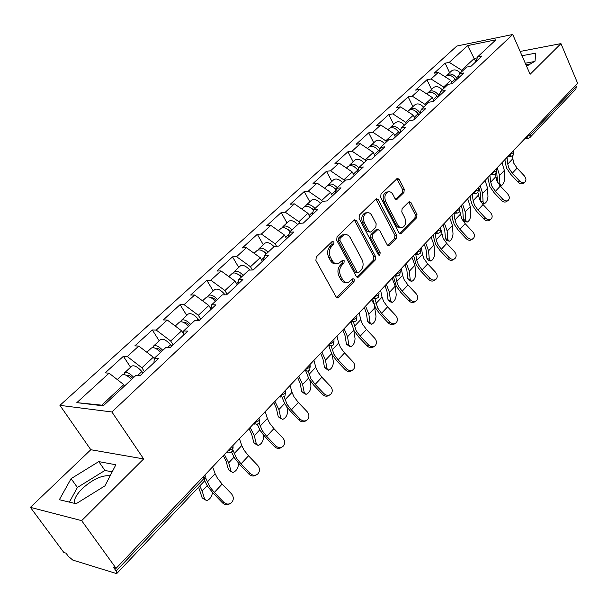 <?xml version="1.0" encoding="UTF-8"?>
<svg xmlns="http://www.w3.org/2000/svg" width="608" height="608" viewBox="0 0 608 608"><rect width="100%" height="100%" fill="white"/><g stroke="black" fill="none" stroke-linecap="round" stroke-linejoin="round"><path stroke-width="0.91" d="M333.967 241.923L332.158 241.498L316.274 256.933L315.894 260.467L336.095 296.902L338.002 297.829L338.664 297.403L354.023 281.709L354.274 279.3L352.959 278.654L348.521 282.249C346.074 282.918 344.052 281.922 342.441 279.254L340.799 276.26C338.952 272.08 339.332 268.379 341.947 265.164L343.946 263.173L344.196 260.748L342.836 260.087L338.458 263.598C335.943 264.305 333.853 263.279 332.181 260.536L330.509 257.488C328.639 253.247 329.027 249.531 331.687 246.331L333.716 244.355L333.967 241.923M336.292 263.788C333.936 264.206 331.991 263.142 330.471 260.596L328.799 257.549C326.929 253.323 327.317 249.607 329.977 246.415L332.006 244.439L331.998 241.657M346.34 282.408C344.06 282.788 342.19 281.747 340.723 279.292L339.082 276.29C337.235 272.118 337.622 268.424 340.237 265.217L342.236 263.226L342.266 260.505M74.313 503.31L74.229 502.018C74.541 498.104 77.246 493.612 82.331 488.558C92.796 479.226 102.068 474.977 110.147 475.813M403.925 192.538L404.252 189.278L399.22 179.314L397.366 178.319L381.011 194.043L380.676 197.372L398.97 232.841L400.748 233.784L416.662 217.725L416.974 214.487L411.008 202.677L409.222 201.704L408.728 202.031L402.108 208.658L401.789 211.926L404.799 217.824C406.41 222.33 405.65 225.56 402.519 227.521C400.604 228.053 399.015 227.202 397.738 224.968L385.738 201.636C384.096 197.136 384.826 193.899 387.942 191.923C389.941 191.345 391.605 192.227 392.935 194.575L394.926 198.474L396.766 199.462L403.925 192.538L402.207 192.698L402.534 189.445L396.826 178.684M143.655 458.926L90.82 449.722L30.4 507.353L81.647 520.646L143.655 458.926L111.902 411.973L512.726 34.474L530.115 74.298L560.956 43.601L577.6 83.19L116.098 568.343L113.681 567.606L116.136 571.003L204.144 478.329L203.156 476.824M81.647 520.646L116.098 568.343M356.6 220.818L354.646 219.83L354.107 220.18L337.052 236.748L336.688 240.213L356.265 276.351L358.135 277.278L375.25 260.026L375.584 256.66L356.6 220.818L354.89 220.94L354.168 220.119M359.427 215.012L375.881 199.029L376.382 198.71L378.29 199.698L396.644 235.205L396.317 238.511L388.991 245.784L387.19 244.842L379.696 230.5L377.834 229.535L372.666 234.498L372.332 237.865L380.22 252.837L379.582 255.451L378.305 254.798L359.077 218.401L359.427 215.012M111.902 411.973L59.926 405.354L456.866 46.026L512.726 34.474M449.616 72.762L445.14 63.171L434.127 73.203L438.262 72.428L450.718 80.385L452.23 83.623M445.14 63.171L449.274 62.366L467.62 45.608L495.953 39.786L477.66 56.84L482.015 55.997L471.033 66.264L466.67 67.085L459.504 73.766L463.866 72.96L452.519 83.577L448.149 84.345L440.739 91.253L445.109 90.501L433.375 101.475L429.005 102.197L421.336 109.341L425.714 108.642L413.569 119.989L409.199 120.658L401.265 128.052L405.642 127.406L393.072 139.164L388.702 139.764L380.486 147.417L384.856 146.84L371.838 159.015L367.468 159.554L358.963 167.481L363.326 166.972L349.836 179.588L345.473 180.059L336.65 188.282L341.004 187.842L327.013 200.929L322.658 201.324L313.508 209.851L317.855 209.494L303.324 223.075L298.984 223.387L289.484 232.241L293.824 231.967L278.73 246.073L274.413 246.293L264.541 255.497L268.85 255.314L253.171 269.975L248.87 270.104L238.61 279.665L242.896 279.581L226.579 294.834L222.315 294.857L211.637 304.806L215.893 304.828L198.907 320.712L194.674 320.621L183.563 330.98L187.781 331.117L170.08 347.662L165.885 347.449L154.303 358.249L158.483 358.515L140.03 375.767L135.88 375.425L103.238 405.848L76.828 402.64L109.075 373.183L123.804 384.651L124.64 385.905M130.583 367.255L123.386 356.288L105.207 372.856L109.075 373.183M123.386 356.288L127.292 356.539L138.753 346.066L153.3 357.2L154.265 358.697M159.22 340.822L152.296 329.954L134.832 345.868L138.753 346.066M152.296 329.954L156.248 330.083L167.253 320.021L181.632 330.836L183.274 333.465M186.747 315.408L180.082 304.646L163.294 319.937L167.253 320.021M180.082 304.646L184.072 304.661L194.659 294.994L208.856 305.497L211.022 309.062M213.233 290.966L206.804 280.296L190.654 295.009L194.659 294.994M206.804 280.296L210.824 280.22L221.016 270.91L235.038 281.124L237.249 284.863M238.731 267.429L232.53 256.865L216.98 271.031L221.016 270.91M232.53 256.865L236.58 256.69L246.384 247.73L260.239 257.67L262.375 261.372M263.287 244.758L257.306 234.293L242.326 247.935L246.384 247.73M257.306 234.293L261.379 234.034L270.834 225.393L284.514 235.076L286.573 238.739M286.968 222.9L281.192 212.534L266.752 225.69L270.834 225.393M281.192 212.534L285.281 212.192L294.394 203.87L307.914 213.294L309.905 216.927M309.814 201.81L304.228 191.543L290.297 204.235L294.394 203.87M304.228 191.543L308.332 191.132L317.125 183.099L330.486 192.288L332.409 195.882M331.862 181.458L326.458 171.289L313.014 183.54L317.125 183.099M326.458 171.289L330.577 170.81L339.066 163.05L352.268 172.011L354.13 175.575M353.164 161.796L347.936 151.726L334.947 163.56L339.066 163.05M347.936 151.726L352.062 151.179L360.263 143.686L373.312 152.433L375.106 155.96M373.745 142.796L368.684 132.825L356.136 144.256L360.263 143.686M368.684 132.825L372.818 132.217L380.745 124.974L393.642 133.509L395.375 137.005M393.65 124.42L388.748 114.547L376.61 125.605L380.745 124.974M388.748 114.547L392.882 113.886L400.55 106.879L413.296 115.216L414.983 118.674M412.908 106.643L408.158 96.862L396.416 107.563L400.55 106.879M408.158 96.862L412.292 96.148L419.71 89.376L432.311 97.516L433.945 100.943M431.551 89.429L426.945 79.747L415.576 90.106L419.71 89.376M426.945 79.747L431.08 78.987L438.262 72.428M450.718 80.385L443.589 87.02L444.106 88.114M457.847 78.592L459.504 73.766M431.08 78.987L443.589 87.02M432.311 97.516L424.946 104.371L425.478 105.48M439.136 96.087L440.739 91.253M412.292 96.148L424.946 104.371M413.296 115.216L405.688 122.299L406.235 123.416M419.801 114.167L421.336 109.341M392.882 113.886L405.688 122.299M393.642 133.509L385.768 140.836L386.338 141.96M399.798 132.871L401.265 128.052M372.818 132.217L385.768 140.836M373.312 152.433L365.172 160.01L365.758 161.15M379.088 152.236L380.486 147.417M352.062 151.179L365.172 160.01M352.268 172.011L343.847 179.854L344.447 181.009M357.641 172.284L358.963 167.481M330.577 170.81L343.847 179.854M330.486 192.288L321.761 200.412L322.384 201.575M335.418 193.07L336.65 188.282M308.332 191.132L321.761 200.412M307.914 213.294L298.87 221.715L299.759 223.334M312.368 214.624L313.508 209.851M285.281 212.192L298.87 221.715M284.514 235.076L275.128 243.808L276.48 246.187M288.45 236.983L289.484 232.241M261.379 234.034L275.128 243.808M260.239 257.67L250.496 266.737L252.396 269.998M263.614 260.209L264.541 255.497M236.58 256.69L250.496 266.737M235.038 281.124L224.914 290.548L227.156 294.295M237.804 284.339L238.61 279.665M210.824 280.22L224.914 290.548M208.856 305.497L198.337 315.286L200.663 319.071M210.961 309.442L211.637 304.806M184.072 304.661L198.337 315.286M181.632 330.836L170.688 341.02L173.105 344.842M183.031 335.563L183.563 330.98M156.248 330.083L170.688 341.02M153.3 357.2L141.915 367.802L144.423 371.655M153.93 362.771L154.303 358.249M127.292 356.539L141.915 367.802M30.4 507.353L63.84 552.497L65.998 553.151L68.392 556.388L72.808 560.09L116.014 573.435L116.873 573.42L116.136 571.003M123.804 384.651L101.764 405.164L103.717 405.399M76.828 402.64L101.764 405.164M560.956 43.601L520.136 51.452M575.73 85.15L576.27 86.435L575.92 88.996L530.085 137.37M90.82 449.722L59.926 405.354M477.303 57.851L474.301 58.429L461.639 70.216L462.141 71.303M475.828 61.78L467.62 45.608M475.95 61.666L477.66 56.84M449.274 62.366L461.639 70.216M71.106 478.648L59.356 499.7L76.106 503.736L104.956 485.853L115.847 464.778L98.77 461.594L71.106 478.648L77.398 487.472L69.403 502.124M526.596 66.242L535.032 61.188L535.732 53.132L522.006 55.723M530.465 63.924L525.92 64.691M336.71 297.616L352.313 281.732L352.556 279.33M356.873 277.066L373.532 260.087L373.867 256.72L354.89 220.94M340.199 238.032L339.948 240.449L357.078 272.148L358.386 272.802L360.871 270.431C363.402 267.269 363.766 263.636 361.98 259.525L350.413 237.926C348.756 235.136 346.659 234.095 344.128 234.81L340.199 238.032L338.489 238.131L338.238 240.54L339.948 240.449M357.831 272.81L355.361 272.186L338.238 240.54M344.493 234.696L342.418 234.908L340.602 236.071L342.312 235.972M338.489 238.131L340.602 236.071M387.775 245.556L394.6 238.594L394.926 235.304L375.873 199.036M377.34 229.839L375.569 229.991L370.956 234.597L370.614 237.956L378.503 252.913L380.22 252.837M378.45 255.026L378.503 252.913M371.822 215.445C370.47 213.104 368.76 212.23 366.7 212.815C363.447 214.86 362.664 218.173 364.367 222.764L368.767 231.108L370.652 232.074L371.207 231.716L375.835 227.118L376.17 223.759L371.822 215.445M366.768 212.792L364.99 212.944C361.73 214.989 360.954 218.302 362.657 222.878L364.367 222.764M369.945 232.119L367.05 231.215L362.657 222.878M397.26 199.135L395.595 199.28L402.207 192.698M387.896 191.93L386.224 192.082C383.116 194.058 382.379 197.296 384.02 201.78L385.738 201.636M400.794 227.628C398.886 228.152 397.29 227.301 396.021 225.074L384.02 201.78M399.54 233.556L414.945 217.846L415.256 214.609L408.69 202.069M112.184 471.869L104.933 470.448L77.398 487.472M104.933 470.448L98.77 461.594M534.417 61.552L525.282 63.224M199.781 485.929L202.137 490.99L204.698 499.274L206.522 500.65C209.699 499.639 211.706 496.934 212.549 492.533M204.888 499.73L202.152 497.83L198.603 487.168M122.102 375.083L122.345 374.862C124.518 373.958 127.574 375.501 131.51 379.498M123.956 374.551L124.625 372.757C126.806 371.845 129.861 373.38 133.79 377.37M131.655 366.267L131.898 366.039C134.421 365.119 137.742 366.951 141.862 371.534L143.017 372.97M132.726 378.358C130.31 375.835 128.41 374.855 127.034 375.402L126.821 375.622M229.832 503.72C227.316 505.301 224.884 505.043 222.536 502.922L223.752 502.238C226.282 504.465 228.828 504.648 231.397 502.77C233.898 499.951 233.936 496.972 231.504 493.818L222.133 484.074L217.489 478.291L215.133 473.738L212.618 466.876M223.752 502.238L214.328 492.442L209.638 486.636L205.8 478.207M204.683 480.768L207.548 486.233L213.134 493.156L222.536 502.922M231.276 471.732L228.494 469.764L226.153 461.434L223.311 455.635M224.375 454.518L228.707 462.81L231.032 471.132L232.811 472.56C236.58 470.972 238.45 467.856 238.435 463.22L238.412 463.136M151.21 348.217L151.468 347.981C153.702 346.993 156.75 348.46 160.603 352.374M152.92 347.601L153.657 345.952C155.899 344.964 158.946 346.423 162.792 350.337M160.39 339.743L160.649 339.507C163.233 338.496 166.539 340.244 170.559 344.751L171.684 346.172M161.682 351.371C159.311 348.893 157.426 347.958 156.005 348.559L155.96 348.597M256.667 444.782L253.84 442.746L251.727 434.386L249.029 428.594M250.139 427.432L254.273 435.693L256.371 444.053L258.111 445.535C261.683 444.015 263.477 440.975 263.5 436.43L263.028 434.469M179.185 322.392L179.444 322.149C181.739 321.092 184.779 322.483 188.556 326.321M180.766 321.731L181.556 320.203C183.852 319.139 186.884 320.53 190.661 324.36M188.001 314.252L188.275 314.002C190.92 312.907 194.21 314.579 198.132 319.018L199.226 320.416M189.506 325.44C187.34 323.144 185.508 322.217 184.019 322.666M281.124 418.828L278.259 416.723L276.359 408.333L273.798 402.564M274.945 401.356L278.89 409.579L280.774 417.97L282.477 419.497C285.859 418.046 287.584 415.082 287.652 410.62L286.839 406.927M206.082 297.563L206.355 297.312C208.696 296.187 211.721 297.51 215.422 301.279M207.564 296.864L208.384 295.442C210.733 294.31 213.75 295.625 217.451 299.387M214.571 289.727L214.844 289.476C217.542 288.306 220.81 289.91 224.648 294.272L225.089 294.842M216.258 300.504C214.312 298.406 212.572 297.494 211.037 297.753M304.692 393.802L301.796 391.636L300.094 383.23L297.654 377.484M298.847 376.23L302.602 384.423L304.296 392.829L305.961 394.402C309.176 393.011 310.825 390.123 310.924 385.746L309.89 380.41M231.967 273.668L232.248 273.41C234.642 272.224 237.652 273.478 241.277 277.18M233.366 272.946L234.202 271.609C236.596 270.416 239.605 271.67 243.23 275.363M240.137 266.129L240.418 265.863C243.018 264.64 246.164 266.038 249.865 270.074M241.999 276.511L237.074 273.805M327.416 369.656L324.497 367.445L322.977 359.024L320.659 353.301M321.883 352.009L325.478 360.164L326.982 368.585L328.601 370.204C331.656 368.866 333.252 366.046 333.382 361.752L332.181 354.844M256.895 250.663L257.184 250.39C259.616 249.151 262.61 250.344 266.175 253.977M258.225 249.926L259.061 248.657C261.501 247.41 264.495 248.596 268.044 252.229M264.769 243.39L265.058 243.124C267.505 241.862 270.492 243.033 274.033 246.65M266.783 253.407L262.185 250.762M352.328 370.234L351.941 370.485C349.775 372.066 347.548 371.815 345.245 369.732L336.741 360.78L331.854 354.282L328.875 345.96M256.226 474.947C253.772 476.588 251.362 476.345 248.991 474.21L250.245 473.465C252.723 475.669 255.208 475.866 257.686 474.05C260.072 471.344 260.08 468.449 257.693 465.378L248.52 455.81L243.998 450.095L241.764 445.558L239.438 438.68M250.245 473.465L241.019 463.851L236.459 458.113L233.138 450.528M231.557 452.124L234.346 457.778L239.78 464.618L248.991 474.21M281.588 447.283C279.209 448.962 276.822 448.734 274.428 446.591L275.72 445.801C278.16 447.974 280.577 448.187 282.963 446.432C285.251 443.825 285.22 441.02 282.895 438.018L273.904 428.617L269.504 422.978L267.376 418.448L265.232 411.57M275.72 445.801L266.684 436.354L262.246 430.692L259.168 423.267L256.789 424.369L254 423.373M257.313 424.285L260.125 430.418L265.415 437.167L274.428 446.591M306.022 420.652L305.968 420.683C303.658 422.378 301.31 422.15 298.923 420.014L300.246 419.17C302.64 421.321 304.988 421.542 307.298 419.854C309.48 417.339 309.434 414.61 307.146 411.677L298.338 402.443L294.052 396.872L292.03 392.365L290.046 385.48M300.246 419.17L291.384 409.891L287.067 404.297L284.111 396.728M282.074 397.328L284.932 404.092L290.084 410.75L298.923 420.014M329.612 394.972L329.376 395.124C327.142 396.758 324.854 396.522 322.506 394.41L323.859 393.528C326.207 395.641 328.502 395.884 330.737 394.25C332.827 391.826 332.751 389.173 330.509 386.308L321.875 377.226L317.703 371.724L315.772 367.24L313.941 360.362M323.859 393.528L315.172 384.408L310.969 378.883L308.089 370.979M305.862 371.07L308.826 378.723L313.842 385.305L322.506 394.41M345.245 369.732L346.621 368.813C348.931 370.903 351.166 371.154 353.324 369.573C355.323 367.232 355.232 364.656 353.035 361.851L344.561 352.921L340.495 347.487L338.656 343.018L336.976 336.148M346.621 368.813L338.101 359.845L334.005 354.388L331.162 346.028M349.342 346.355L346.408 344.09L345.055 335.669L342.851 329.969M350.375 322.065L351.675 324.254M353.757 330.144L355.049 338.588C354.89 342.806 353.354 345.557 350.451 346.849L348.878 345.184L347.54 336.756L344.105 328.647M280.919 228.486L281.215 228.213C283.685 226.913 286.664 228.053 290.153 231.618M282.18 227.742L283.024 226.541C285.494 225.241 288.473 226.366 291.962 229.93M288.504 221.479L288.808 221.198C291.285 219.891 294.264 221.008 297.73 224.557M290.67 231.139L286.421 228.585M374.224 346.378L373.7 346.72C371.61 348.247 369.436 347.981 367.171 345.929L368.57 344.972C370.842 347.039 373.023 347.305 375.113 345.777C377.028 343.512 376.914 341.004 374.756 338.253L366.449 329.483L362.474 324.11L360.726 319.664L359.184 312.801M368.57 344.972L360.217 336.156L356.212 330.767L353.423 321.906M351.097 321.754L354.061 330.706L358.834 337.128L367.171 345.929M370.508 323.851L369.094 323.243L367.566 321.548L366.373 313.12L364.276 307.443M371.61 299.736L373.776 303.863M374.376 305.581L375.987 316.213C375.797 320.355 374.315 323.053 371.541 324.292L370.021 322.59L368.843 314.154L365.56 306.098M304.084 207.1L304.388 206.819C306.949 205.466 309.966 206.598 313.416 210.224M305.292 206.355L306.136 205.208C308.636 203.862 311.6 204.934 315.028 208.438M311.41 200.336L311.714 200.055C314.222 198.702 317.178 199.766 320.591 203.247M313.705 209.669L309.822 207.214M395.337 323.357L394.706 323.783C392.684 325.265 390.556 324.984 388.33 322.954L389.751 321.974C391.985 324.003 394.113 324.284 396.135 322.802C397.982 320.621 397.845 318.182 395.724 315.484L387.57 306.85L383.694 301.545L382.029 297.122L380.608 290.274M389.751 321.974L381.55 313.295L377.652 307.975L374.885 298.49M372.62 298.672L375.493 307.96L380.152 314.298L388.33 322.954M390.959 302.092L389.492 301.492L388.01 299.759L386.969 291.331L384.978 285.684M392.13 278.168L395.23 286.17L396.211 294.591C395.998 298.665 394.569 301.302 391.924 302.495L390.45 300.755L389.424 292.326L386.285 284.308M326.435 186.466L326.747 186.177C329.589 184.741 332.743 186.025 336.201 190.023M327.598 185.721L328.434 184.619C330.965 183.228 333.914 184.254 337.273 187.697M333.511 179.938L333.815 179.649C336.353 178.25 339.302 179.261 342.646 182.689M336.338 189.483L332.439 186.626M415.72 301.127L414.998 301.636C413.03 303.065 410.962 302.776 408.774 300.77L410.21 299.759C412.399 301.766 414.481 302.054 416.442 300.626C418.213 298.513 418.053 296.134 415.978 293.489L407.968 284.992L404.191 279.756L402.595 275.356L401.295 268.531M410.21 299.759L402.162 291.224L398.346 285.965L396.735 281.557L395.656 276.032M393.482 276.746L396.196 285.988L400.733 292.258L408.774 300.77M410.727 281.063L409.214 280.463L407.778 278.692L406.881 270.271L404.981 264.655M411.966 257.313L414.93 265.27L415.773 273.684C415.538 277.689 414.154 280.265 411.631 281.42L410.202 279.65L409.313 271.229L406.311 263.256M348.027 166.539L348.338 166.25C351.242 164.76 354.388 166.022 357.785 170.012L358.135 170.498M349.136 165.794L349.965 164.745C352.579 163.301 355.551 164.327 358.872 167.808M354.852 160.231L355.171 159.942C357.732 158.506 360.658 159.471 363.941 162.838M358.241 170.103L354.327 166.782M435.412 279.65L434.598 280.227C432.698 281.61 430.669 281.314 428.518 279.338L429.978 278.297C432.128 280.273 434.158 280.577 436.065 279.194C437.76 277.149 437.593 274.831 435.556 272.24L427.69 263.872L423.989 258.696L422.476 254.326L421.283 247.517M429.978 278.297L422.066 269.891L418.35 264.7L416.807 260.323L415.743 254.38M413.63 255.558L416.191 264.761L420.63 270.955L428.518 279.338M429.848 260.71L428.29 260.118L426.9 258.309L426.132 249.903L424.323 244.317M431.148 237.15L433.99 245.054L434.705 253.46C434.439 257.397 433.109 259.92 430.692 261.03L429.309 259.228L428.556 250.815L425.676 242.896M368.881 147.288L369.2 146.992C372.126 145.464 375.25 146.672 378.579 150.609L379.278 151.59M369.953 146.551L370.774 145.54C373.631 144.02 376.717 145.168 380.03 148.99M375.478 141.193L375.797 140.896C378.381 139.422 381.292 140.342 384.522 143.655M379.354 151.324L375.516 147.653M454.442 258.894L453.553 259.532C451.706 260.87 449.73 260.558 447.617 258.605L449.084 257.541C451.204 259.502 453.188 259.806 455.027 258.468C456.669 256.492 456.479 254.228 454.48 251.682L446.751 243.451L443.141 238.336L441.051 230.006M449.084 257.541L441.317 249.272L437.676 244.142L436.21 239.788L435.176 233.48M433.116 235.083L435.526 244.241L439.858 250.359L447.617 258.605M440.876 228.897L440.61 227.202M448.354 241.011L446.758 240.418L445.413 238.587L444.767 230.196L443.042 224.641M449.707 217.634L452.428 225.492L453.021 233.882C452.74 237.751 451.448 240.228 449.137 241.3L447.8 239.461L447.169 231.07L444.418 223.197M389.044 128.676L389.363 128.379C392.312 126.814 395.413 127.969 398.673 131.852L399.555 133.099M390.078 127.946L390.891 126.973C393.832 125.408 396.94 126.563 400.193 130.439L400.436 130.781M395.428 122.786L395.747 122.482C398.346 120.977 401.242 121.858 404.411 125.111M399.646 133.015L396.082 129.23M472.842 238.815L471.892 239.506C470.098 240.798 468.168 240.487 466.085 238.556L467.567 237.47C469.65 239.4 471.588 239.719 473.381 238.427C474.954 236.504 474.757 234.3 472.788 231.8L465.196 223.698L461.662 218.637L459.846 211.326M467.567 237.47L459.937 229.33L456.38 224.253L454.982 219.929L453.986 213.294M451.957 215.27L452.55 219.23L454.229 224.39L458.47 230.432L466.085 238.556M466.268 221.928L464.634 221.342L463.334 219.48L462.81 211.113L461.168 205.588M467.681 198.74L470.288 206.545L470.767 214.913C470.47 218.728 469.209 221.152 466.997 222.186L465.705 220.324L465.196 211.949L462.551 204.128M418.996 114.92L417.909 113.438M408.546 110.671L408.872 110.375C411.836 108.771 414.914 109.888 418.106 113.711L418.973 114.942M409.541 109.949L410.347 109.014C413.311 107.411 416.389 108.52 419.581 112.343L420.128 113.134M414.717 104.971L415.044 104.667C417.666 103.132 420.531 103.968 423.654 107.175M417.81 113.217L416.1 111.545M490.648 219.382L489.638 220.126C487.905 221.38 486.012 221.054 483.968 219.154L485.458 218.044C487.51 219.952 489.402 220.278 491.142 219.017C492.662 217.162 492.45 215.004 490.512 212.557L483.048 204.569L479.59 199.576L477.896 192.447M485.458 218.044L477.956 210.026L474.476 205.01L473.138 200.708L472.226 193.967M470.189 196.11L470.729 200.047L472.332 205.17L476.474 211.151L483.968 219.154M480.806 201.727L480.29 192.622L478.716 187.135M485.093 180.439L487.593 188.191L487.966 196.536C487.646 200.29 486.423 202.669 484.302 203.672L483.056 201.78L482.661 193.428L480.122 185.66M483.626 203.437L481.566 202.814M427.416 93.252L427.743 92.948C430.722 91.314 433.778 92.386 436.916 96.163L437.76 97.371M428.382 92.538L429.172 91.633C432.151 89.999 435.206 91.063 438.338 94.833L439.158 96.018M433.398 87.727L433.724 87.423C436.354 85.865 439.212 86.663 442.282 89.817M507.893 200.564L506.829 201.354C505.142 202.57 503.295 202.236 501.281 200.359L502.786 199.226C504.8 201.111 506.654 201.446 508.341 200.23C509.808 198.428 509.58 196.323 507.68 193.914L500.338 186.048L496.956 181.108L495.345 173.941M502.786 199.226L495.406 191.33L492.001 186.375L490.724 182.104L489.896 175.385M487.836 177.551L489.858 186.565L493.916 192.47L501.281 200.359M501.965 162.701L504.366 170.4L504.632 178.722C504.298 182.415 503.112 184.748 501.076 185.721L499.875 183.806L499.578 175.476L497.154 167.762M445.694 76.38L446.021 76.076C449.016 74.419 452.048 75.445 455.126 79.169L455.954 80.362M446.629 75.681L447.404 74.799C450.399 73.135 453.431 74.168 456.502 77.877L457.322 79.078M451.486 71.03L451.82 70.726C454.457 69.145 457.292 69.905 460.309 73.013M497.511 182.187L496.69 171.638M524.59 182.332L523.488 183.168C521.846 184.346 520.038 184.004 518.054 182.149L519.566 181.002C521.55 182.864 523.366 183.206 525.008 182.028C526.422 180.272 526.186 178.212 524.309 175.849L517.089 168.097L513.783 163.218L512.24 155.891M519.566 181.002L512.308 173.219L508.98 168.317L507.756 164.076L507.019 157.388M504.936 159.57L505.377 163.484L506.844 168.538L510.811 174.374L518.054 182.149M116.964 573.329L204.607 480.837L204.144 478.329L205.344 476.034L204.774 475.122M529.621 133.623L530.214 134.938L576.27 86.435M526.543 136.861L530.214 134.938L529.933 137.53L528.306 138.388L526.209 137.21M232.545 451.364L233.168 446.812L232.051 448.94L227.384 451.356M232.438 451.47L229.961 452.603L227.118 451.63M259.274 423.153L259.89 418.737L258.848 420.713L254.273 423.092M284.962 396.044L285.57 391.75L284.605 393.596L280.113 395.922M284.848 396.158L282.568 397.229L279.832 396.218M309.67 369.968L310.278 365.788L309.373 367.506L304.965 369.801M309.556 370.09L307.359 371.131L304.676 370.105M333.458 344.873L334.058 340.792L333.214 342.403L328.882 344.652M333.336 344.987L331.216 346.013L328.586 344.964M356.364 320.69L356.964 316.715L356.174 318.22L351.926 320.431M356.25 320.811L354.198 321.814L351.622 320.75M356.417 315.712L356.638 316.122M378.45 297.388L379.05 293.504L378.313 294.91L374.133 297.084M378.328 297.51L376.344 298.49L373.821 297.411M378.503 292.486L378.754 292.95M399.752 274.907L400.353 271.107L399.661 272.43L395.55 274.565M399.631 275.036L397.7 275.994L395.238 274.9M399.813 270.089L400.087 270.598M420.318 253.209L420.911 249.493L420.257 250.732L416.222 252.837M420.189 253.338L418.312 254.281L415.902 253.171M420.386 248.459L420.675 249.022M440.169 232.256L440.77 228.616L440.154 229.778L436.187 231.853M440.048 232.385L438.216 233.312L435.86 232.188M440.253 227.574L440.549 228.182M459.359 212.002L459.96 208.438L459.382 209.532L455.476 211.569M459.23 212.139L457.452 213.043L455.149 211.911M459.45 207.396L459.762 208.035M477.911 192.424L478.511 188.928L477.972 189.954L474.126 191.968M477.782 192.561L476.049 193.45L473.799 192.31M478.017 187.88L478.336 188.556M495.862 173.485L496.462 170.05L495.953 171.023L492.168 172.999M495.733 173.622L494.038 174.496L491.834 173.348M495.976 169.001L496.303 169.708M509.299 154.987L511.45 156.15L513.106 155.283L513.844 151.78L513.357 152.692L509.633 154.637M513.357 150.723L513.699 151.46M329.977 246.415L331.687 246.331M328.799 257.549L330.509 257.488M330.471 260.596L332.181 260.536M342.236 263.226L343.946 263.173M340.237 265.217L341.947 265.164M339.082 276.29L340.799 276.26M340.723 279.292L342.441 279.254M352.313 281.732L354.023 281.709M336.954 297.403L338.664 297.403M332.006 244.439L333.716 244.355M373.867 256.72L375.584 256.66M373.532 260.087L375.25 260.026M357.04 276.914L358.758 276.876M355.361 272.186L357.078 272.148M376.572 199.85L378.29 199.698M394.926 235.304L396.644 235.205M394.6 238.594L396.317 238.511M387.836 245.495L389.561 245.412M375.569 229.991L377.287 229.892M370.956 234.597L372.666 234.498M370.614 237.956L372.332 237.865M367.05 231.215L368.767 231.108M396.021 225.074L397.738 224.968M409.29 202.814L411.008 202.677M415.256 214.609L416.974 214.487M414.945 217.846L416.662 217.725M399.57 233.525L401.288 233.426M397.503 179.489L399.22 179.314M402.534 189.445L404.252 189.278M207.168 485.648L202.137 490.99M202.152 497.83L204.698 499.274M130.674 376.466L129.512 377.553M141.862 371.534L137.545 375.562M207.252 482.076L215.133 473.738M214.328 492.442L222.133 484.074M233.989 457.201L228.707 462.81M228.494 469.764L231.032 471.132M159.668 349.516L158.642 350.474M170.559 344.751L167.572 347.54M259.776 429.848L254.273 435.693M253.84 442.746L256.371 444.053M187.522 323.631L186.633 324.459M198.132 319.018L196.376 320.659M284.597 403.522L278.89 409.579M278.259 416.723L280.774 417.97M214.305 298.733L213.537 299.448M211.371 306.668L210.216 307.739M224.648 294.272L224.025 294.85M308.507 378.161L302.602 384.423M301.796 391.636L304.296 392.829M240.076 274.778L239.423 275.386M238.29 281.542L236.352 283.351M331.542 353.719L325.478 360.164M324.497 367.445L326.982 368.585M264.898 251.704L264.351 252.214M264.168 257.382L261.508 259.867M234.194 453.568L241.764 445.558M241.019 463.851L248.52 455.81M260.095 426.162L267.376 418.448M266.684 436.354L273.904 428.617M285.015 399.79L292.03 392.365M291.384 409.891L298.338 402.443M309.016 374.391L315.772 367.24M315.172 384.408L321.875 377.226M332.143 349.919L338.656 343.018M338.101 359.845L344.561 352.921M353.765 330.152L347.54 336.756M346.408 344.09L348.878 345.184M288.815 229.474L288.367 229.892M289.074 234.141L285.737 237.257M354.441 326.314L360.726 319.664M360.217 336.156L366.449 329.483M374.855 307.785L368.843 314.154M367.566 321.548L370.021 322.59M313.052 211.766L309.1 215.452M375.964 303.544L382.029 297.122M381.55 313.295L387.57 306.85M395.23 286.17L389.424 292.326M388.01 299.759L390.45 300.755M336.156 190.198L331.626 194.423M396.735 281.557L402.595 275.356M402.162 291.224L407.968 284.992M414.93 265.27L409.313 271.229M407.778 278.692L410.202 279.65M357.785 170.012L353.377 174.131M416.807 260.323L422.476 254.326M422.066 269.891L427.69 263.872M433.99 245.054L428.556 250.815M426.9 258.309L429.309 259.228M378.579 150.609L374.376 154.531M436.21 239.788L441.689 233.989M441.317 249.272L446.751 243.451M452.428 225.492L447.169 231.07M445.413 238.587L447.8 239.461M398.673 131.852L394.676 135.584M400.68 129.983L400.193 130.439M454.982 219.929L460.279 214.32M459.937 229.33L465.196 223.698M470.288 206.545L465.196 211.949M463.334 219.48L465.705 220.324M418.106 113.711L414.299 117.268M420.721 111.272L419.581 112.343M473.138 200.708L478.268 195.282M477.956 210.026L483.048 204.569M487.593 188.191L482.661 193.428M480.7 200.974L483.056 201.78M436.916 96.163L433.284 99.552M440.101 93.191L438.338 94.833M490.724 182.104L495.695 176.844M495.406 191.33L500.338 186.048M504.366 170.4L499.578 175.476M498.127 183.228L499.875 183.806M455.126 79.169L451.66 82.399M458.835 75.704L456.502 77.877M507.756 164.076L512.574 158.984M512.308 173.219L517.089 168.097M74.229 502.018L75.331 503.553M204.706 480.73L205.344 476.034L204.759 475.137M227.825 452.276L226.67 452.101M254.851 424.133L253.445 423.958M280.812 397.07L279.171 396.918M305.771 371.024L303.909 370.903M329.772 345.952L327.735 345.861M352.891 321.784L350.679 321.746M375.159 298.49L372.795 298.49M396.621 276.009L394.128 276.062M417.331 254.319L414.724 254.418M437.327 233.358L434.614 233.51M456.638 213.104L453.834 213.302M475.304 193.519L472.416 193.762M493.354 174.564L490.398 174.861M510.826 156.226L507.802 156.56M527.736 138.457L524.666 138.837M337.128 297.829L338.002 297.829M357.337 277.294L358.135 277.278M342.418 234.908L344.128 234.81M388.299 245.814L388.991 245.784M376.116 229.642L377.834 229.535M379.073 255.474L379.582 255.451M364.99 212.944L366.7 212.815M396.142 199.515L396.766 199.462M386.224 192.082L387.942 191.923M400.087 233.822L400.748 233.784M122.345 374.862L117.26 379.552M131.898 366.039L124.625 372.757M151.468 347.981L146.84 352.252M160.649 339.507L153.657 345.952M179.444 322.149L175.241 326.032M188.275 314.002L181.556 320.203M206.355 297.312L202.548 300.831M214.844 289.476L208.384 295.442M232.248 273.41L228.806 276.587M240.418 265.863L234.202 271.609M257.184 250.39L254.083 253.255M265.058 243.124L259.061 248.657M281.215 228.213L278.434 230.774M288.808 221.198L283.024 226.541M304.388 206.819L301.91 209.106M311.714 200.055L306.136 205.208M326.747 186.177L324.55 188.206M333.815 179.649L328.434 184.619M348.338 166.25L346.408 168.028M355.171 159.942L349.965 164.745M369.2 146.992L367.513 148.55M375.797 140.896L370.774 145.54M389.363 128.379L387.912 129.717M395.747 122.482L390.891 126.973M408.872 110.375L407.634 111.515M415.044 104.667L410.347 109.014M427.743 92.948L426.717 93.898M433.724 87.423L429.172 91.633M500.445 185.508L499.616 185.235M446.021 76.076L445.185 76.851M451.82 70.726L447.404 74.799"/></g></svg>
